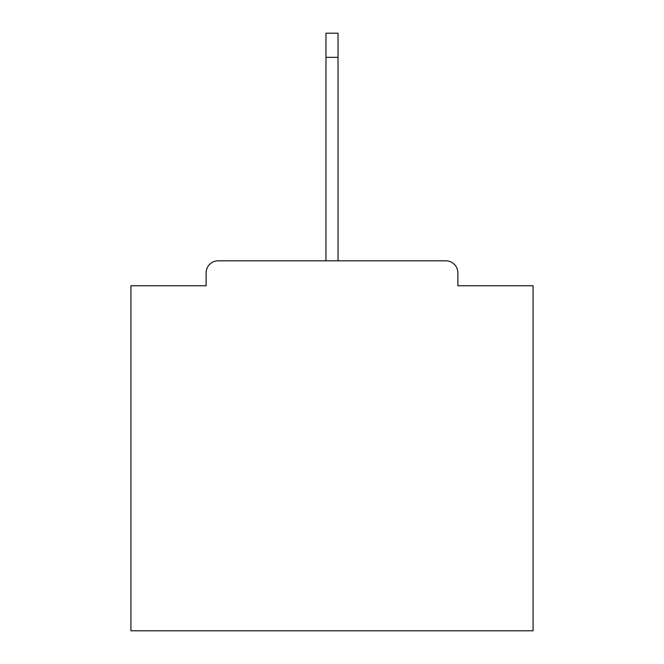 <?xml version="1.0" encoding="UTF-8"?>
<svg xmlns="http://www.w3.org/2000/svg" width="664" height="664" viewBox="0 0 664 664"><rect width="100%" height="100%" fill="white"/><g stroke="black" fill="none" stroke-linecap="round" stroke-linejoin="round"><path stroke-width="1" d="M457.878 285.752L457.878 272.887L457.878 285.752L533.076 285.752L533.076 630.8L130.924 630.8L130.924 285.752L206.122 285.752L206.122 272.887L206.122 285.752M218.19 260.819L445.81 260.819L338.034 260.819L338.034 57.328L325.966 57.328L325.966 260.819L218.19 260.819A12.068 12.068 0 0 0 206.122 272.887M457.878 272.887A12.068 12.068 0 0 0 445.81 260.819M325.966 57.328L325.966 33.2L338.034 33.2L338.034 57.328"/></g></svg>
